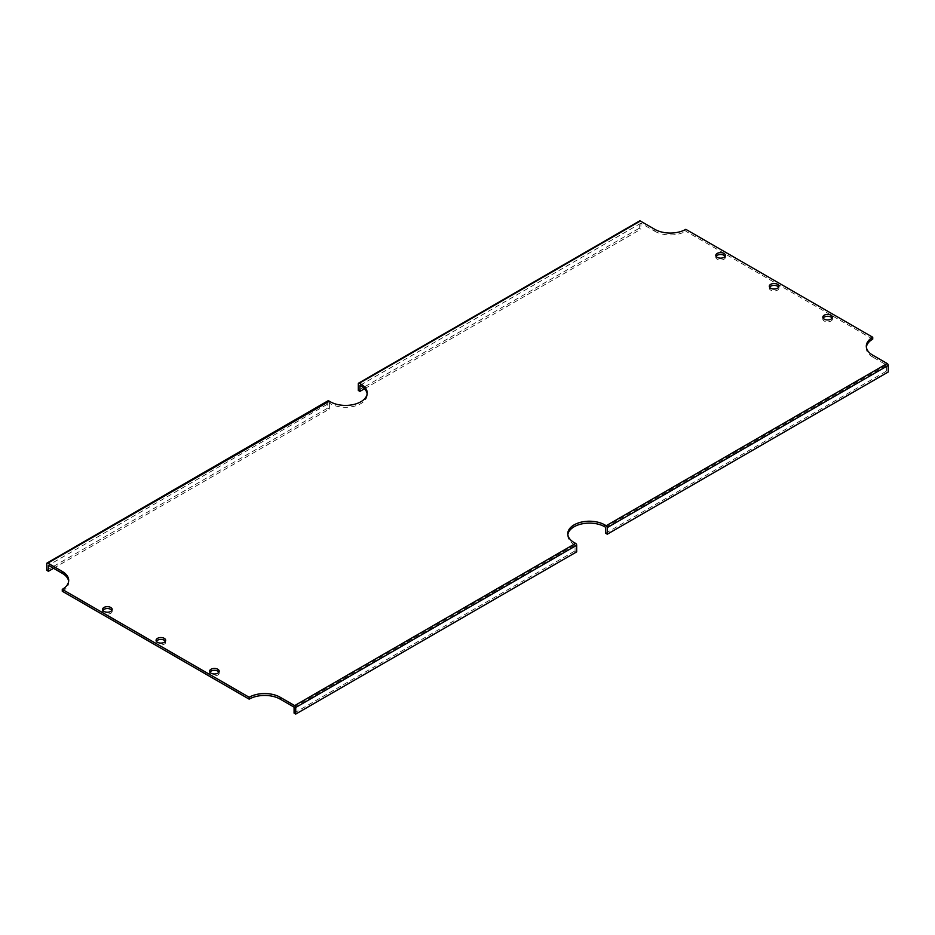 <?xml version="1.0" encoding="UTF-8"?>
<svg xmlns="http://www.w3.org/2000/svg" width="935" height="935" viewBox="0 0 935 935"><rect width="100%" height="100%" fill="white"/><g stroke="black" fill="none" stroke-linecap="round" stroke-linejoin="round"><path stroke-width="0.7" stroke-dasharray="4.67 3.51" d="M209.872 672.171A4.804 2.77 0 0 0 209.592 673.106A4.804 2.77 0 0 0 210.994 675.07A4.804 2.77 0 0 0 216.23 675.666A4.804 2.77 0 0 0 219.199 673.106A4.804 2.77 0 0 0 218.907 672.171M156.355 641.27A4.804 2.77 0 0 0 156.075 642.216A4.804 2.77 0 0 0 157.477 644.18A4.804 2.77 0 0 0 162.725 644.776A4.804 2.77 0 0 0 165.682 642.216A4.804 2.77 0 0 0 165.401 641.27M102.85 610.38A4.804 2.77 0 0 0 102.57 611.315A4.804 2.77 0 0 0 103.972 613.278A4.804 2.77 0 0 0 109.208 613.886A4.804 2.77 0 0 0 112.177 611.315A4.804 2.77 0 0 0 111.884 610.38M716.093 256.33A4.804 2.77 0 0 0 715.801 257.265A4.804 2.77 0 0 0 717.215 259.229A4.804 2.77 0 0 0 722.451 259.837A4.804 2.77 0 0 0 725.408 257.265A4.804 2.77 0 0 0 725.128 256.33M769.598 287.22A4.804 2.77 0 0 0 769.318 288.167A4.804 2.77 0 0 0 770.721 290.13A4.804 2.77 0 0 0 775.956 290.727A4.804 2.77 0 0 0 778.925 288.167A4.804 2.77 0 0 0 778.645 287.22M823.116 318.11A4.804 2.77 0 0 0 822.823 319.057A4.804 2.77 0 0 0 824.238 321.021A4.804 2.77 0 0 0 829.474 321.617A4.804 2.77 0 0 0 832.43 319.057A4.804 2.77 0 0 0 832.15 318.11M62.271 591.247A21.949 12.669 0 0 0 68.699 582.283A21.949 12.669 0 0 0 68.641 581.348M46.75 570.327L327.717 408.104L327.717 401.501A1.508 0.877 60 0 1 328.033 400.799M329.365 401.208L329.365 403.09A21.645 12.494 0 0 0 353.231 406.48A21.645 12.494 0 0 0 367.198 394.804A21.645 12.494 0 0 0 367.139 393.857M639.587 220.929A1.508 0.877 -120 0 0 639.271 221.618L358.304 383.841M654.792 229.344L654.792 231.237L640.907 223.208L640.907 229.18L639.271 228.233L639.271 221.618M654.792 231.237A21.949 12.669 0 0 0 685.834 231.237L685.834 229.344M872.729 339.136L685.834 231.237M866.359 347.154A21.949 12.669 0 0 0 866.301 348.089A21.949 12.669 0 0 0 872.729 357.053L872.729 355.171M605.646 533.254L886.614 371.043L888.25 371.978M886.614 371.043L886.614 365.071L872.729 357.053M567.837 534.656A21.645 12.494 0 0 0 567.779 535.591A21.645 12.494 0 0 0 575.048 544.941L575.048 543.06M294.081 707.152L575.048 544.941L575.048 550.902L576.696 551.849M53.564 568.293L329.365 409.062L329.365 403.09L48.398 565.313M640.907 223.208L359.928 385.43M605.646 527.293L886.614 365.071M294.081 713.124L575.048 550.902M358.304 390.456L639.271 228.233M364.498 388.761L640.907 229.18M329.365 409.062L327.717 408.104M327.717 401.501L46.75 563.712M219.199 673.106L219.199 671.225M209.592 673.106L209.592 671.225M165.682 642.216L165.682 640.335M156.075 642.216L156.075 640.335M112.177 611.315L112.177 609.433M102.57 611.315L102.57 609.433M725.408 257.265L725.408 255.384M715.801 257.265L715.801 255.384M778.925 288.167L778.925 286.285M769.318 288.167L769.318 286.285M832.43 319.057L832.43 317.175M822.823 319.057L822.823 317.175M68.699 580.401L68.699 582.283M367.198 392.91L367.198 394.804M866.301 346.207L866.301 348.089M567.779 533.71L567.779 535.591"/><path stroke-width="1.4" d="M210.994 673.188A4.804 2.77 180 0 1 209.592 671.225A4.804 2.77 180 0 1 214.395 668.455A4.804 2.77 180 0 1 219.199 671.225A4.804 2.77 180 0 1 216.23 673.784A4.804 2.77 180 0 1 210.994 673.188M157.477 642.287A4.804 2.77 180 0 1 156.075 640.335A4.804 2.77 180 0 1 160.878 637.553A4.804 2.77 180 0 1 165.682 640.335A4.804 2.77 180 0 1 162.725 642.894A4.804 2.77 180 0 1 157.477 642.287M103.972 611.396A4.804 2.77 180 0 1 102.57 609.433A4.804 2.77 180 0 1 107.373 606.663A4.804 2.77 180 0 1 112.177 609.433A4.804 2.77 180 0 1 109.208 612.004A4.804 2.77 180 0 1 103.972 611.396M717.215 257.347A4.804 2.77 180 0 1 715.801 255.384A4.804 2.77 180 0 1 720.604 252.614A4.804 2.77 180 0 1 725.408 255.384A4.804 2.77 180 0 1 722.451 257.943A4.804 2.77 180 0 1 717.215 257.347M770.721 288.237A4.804 2.77 180 0 1 769.318 286.285A4.804 2.77 180 0 1 774.122 283.504A4.804 2.77 180 0 1 778.925 286.285A4.804 2.77 180 0 1 775.956 288.845A4.804 2.77 180 0 1 770.721 288.237M824.238 319.139A4.804 2.77 180 0 1 822.823 317.175A4.804 2.77 180 0 1 827.627 314.405A4.804 2.77 180 0 1 832.43 317.175A4.804 2.77 180 0 1 829.474 319.735A4.804 2.77 180 0 1 824.238 319.139M249.166 697.265A21.949 12.669 180 0 1 280.208 697.265L294.654 705.609L575.621 543.387A1.508 0.877 60 0 1 576.696 545.245L576.696 551.849L295.729 714.071L294.081 713.124L294.081 707.152L280.208 699.146A21.949 12.669 0 0 0 249.166 699.146L249.166 697.265L62.271 589.366L62.271 591.247L249.166 699.146M606.207 525.727L887.175 363.516A1.508 0.877 60 0 1 888.25 365.363L888.25 371.978L607.283 534.201L607.283 527.585A1.508 0.877 -120 0 0 606.207 525.727L604.723 524.874A21.645 12.494 180 0 0 581.138 522.162A21.645 12.494 180 0 0 567.779 533.71A21.645 12.494 180 0 0 575.048 543.06L575.621 543.387M887.175 363.516L872.729 355.171A21.949 12.669 180 0 1 866.301 346.207A21.949 12.669 180 0 1 872.729 337.243L685.834 229.344A21.949 12.669 180 0 1 654.792 229.344L640.346 221.011A1.508 0.877 -120 0 0 639.587 220.929L358.619 383.151A1.508 0.877 -120 0 0 358.304 383.841L358.304 390.456L359.928 391.391L364.498 388.761M367.139 393.857A21.645 12.494 0 0 0 360.863 385.968L360.863 384.075L359.379 383.221A1.508 0.877 -120 0 0 358.619 383.151M360.863 384.075A21.645 12.494 180 0 1 367.198 392.91A21.645 12.494 180 0 1 353.231 404.598A21.645 12.494 180 0 1 329.365 401.208L47.825 563.092L62.271 571.437A21.949 12.669 180 0 1 68.699 580.401A21.949 12.669 180 0 1 62.271 589.366M218.907 672.171A4.804 2.77 0 0 0 214.395 670.337A4.804 2.77 0 0 0 209.872 672.171M165.401 641.27A4.804 2.77 0 0 0 160.878 639.435A4.804 2.77 0 0 0 156.355 641.27M111.884 610.38A4.804 2.77 0 0 0 107.373 608.545A4.804 2.77 0 0 0 102.85 610.38M725.128 256.33A4.804 2.77 0 0 0 720.604 254.495A4.804 2.77 0 0 0 716.093 256.33M778.645 287.22A4.804 2.77 0 0 0 774.122 285.385A4.804 2.77 0 0 0 769.598 287.22M832.15 318.11A4.804 2.77 0 0 0 827.627 316.287A4.804 2.77 0 0 0 823.116 318.11M295.729 714.071L295.729 707.456A1.508 0.877 -120 0 0 294.654 705.609M68.641 581.348A21.949 12.669 0 0 0 62.271 573.319L62.271 571.437M47.825 563.092A1.508 0.877 -120 0 0 47.066 563.022A1.508 0.877 -120 0 0 46.75 563.712L46.75 570.327L48.398 571.273L48.398 565.313L62.271 573.319M47.066 563.022L328.033 400.799A1.508 0.877 60 0 1 328.793 400.881M872.729 337.243L872.729 339.136A21.949 12.669 0 0 0 866.359 347.154M604.723 524.874L604.723 526.756A21.645 12.494 0 0 0 581.897 523.88A21.645 12.494 0 0 0 567.837 534.656M604.723 526.756L605.646 527.293L605.646 533.254L607.283 534.201M359.928 391.391L359.928 385.43L360.863 385.968M48.398 571.273L53.564 568.293M640.346 221.011L359.379 383.221M280.208 697.265L280.208 699.146M607.283 527.585L888.25 365.363M295.729 707.456L576.696 545.245"/></g></svg>
